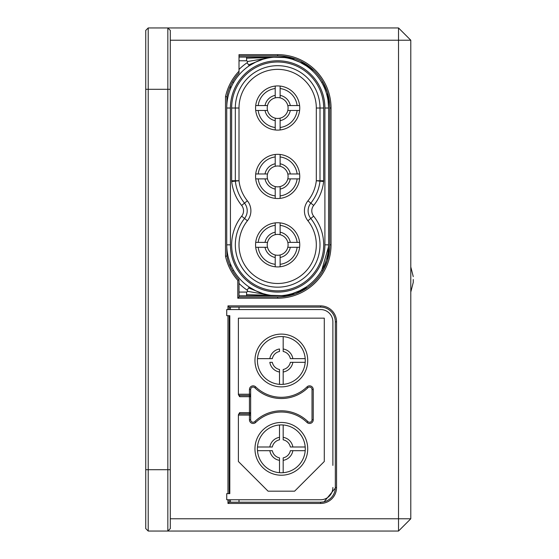 <?xml version="1.0" encoding="UTF-8"?>
<svg xmlns="http://www.w3.org/2000/svg" width="559" height="559" viewBox="0 0 559 559"><rect width="100%" height="100%" fill="white"/><g stroke="black" fill="none" stroke-linecap="round" stroke-linejoin="round"><path stroke-width="0.84" d="M255.708 173.968L257.615 173.968M263.429 293.789L248.608 287.969L249.216 287.074L255.638 290.75M281.415 295.62L270.926 295.313M263.247 293.678L267.02 294.635M291.889 293.789L306.709 287.969L295.327 293.901L287.417 294.817M299.442 290.862L306.108 287.074L306.709 287.969M284.657 295.278L291.798 295.026M295.054 293.999L293.454 294.537M293.189 294.621L288.905 295.76L246.596 295.76L246.596 292.077L239.007 292.077M270.64 295.271L246.596 294.684M267.915 294.817L247.728 291.365L246.596 292.077M270.682 57.57L246.596 58.171L246.596 57.095L239.007 57.095L239.007 55.865L277.662 55.865A52.148 52.148 0 0 1 329.81 108.02L329.81 244.835A52.148 52.148 0 0 1 277.662 296.983L239.007 296.983L237.778 298.213L237.778 280.318L239.007 279.842A52.148 52.148 0 0 1 227.827 260.208L226.933 256.057L226.737 244.835A50.925 50.925 0 0 0 277.662 295.76A50.925 50.925 0 0 0 328.587 244.835L328.587 244.87M288.905 57.095L246.596 57.095M284.636 57.57L291.805 57.822M287.403 58.031L295.299 58.94M291.896 59.065L306.709 64.886L306.108 65.78L299.687 62.105M273.91 57.235L284.391 57.542M292.077 59.177L288.304 58.22M263.436 59.065L248.608 64.886L247.155 62.727A54.607 54.607 0 0 0 239.007 69.449M255.875 61.986L249.216 65.78L248.608 64.886M267.908 58.038L247.728 61.49L247.155 62.727M323.57 501.912L320.607 502.213A14.723 14.723 0 0 0 335.33 487.49L335.33 321.837A14.723 14.723 0 0 0 320.607 307.108L229.19 307.108L229.19 309.56M239.007 295.76L246.596 295.76M230.413 266.916L230.413 263.841M230.413 88.077L230.413 85.932M239.007 309.56L239.007 307.108M239.007 502.213L239.007 499.76M230.413 502.213L230.413 499.76M230.413 309.56L230.413 307.108M232.258 309.56L320.607 309.56L226.737 309.56L226.737 315.695L229.805 315.695L229.805 464.543M148.205 531.05L148.205 27.95L145.745 30.403L145.745 528.597L148.205 531.05L398.525 531.05L398.525 518.78L170.292 518.78M328.552 246.617L321.718 270.374L322.781 270.989L327.469 260.298L328.587 244.835L328.587 96.77L328.587 108.02L327.469 92.556L328.587 96.77M232.544 81.866L233.606 82.48M327.469 260.298L328.587 256.085L328.587 108.02A50.925 50.925 0 0 0 277.662 57.095A50.925 50.925 0 0 0 226.737 108.02L226.933 96.791L225.508 96.637L225.508 256.218L226.933 256.057M277.662 296.983L277.662 298.213A53.378 53.378 0 0 0 331.04 244.835L331.04 108.02A53.378 53.378 0 0 0 277.662 54.642L239.007 54.642L239.007 73.005A52.148 52.148 0 0 0 227.827 92.64L226.933 96.791M229.805 315.695L229.805 493.625L226.737 493.625L226.737 499.76L320.607 499.76L232.258 499.76M324.08 501.8L335.323 488.105M320.607 503.442L320.607 502.213L229.19 502.213L227.967 503.442L320.607 503.442A15.952 15.952 0 0 0 336.56 487.49L336.56 321.837A15.952 15.952 0 0 0 320.607 305.885L227.967 305.885L227.967 309.56M297.136 105.56L299.61 105.56A22.087 22.087 0 0 1 299.61 110.472L287.801 110.472A10.432 10.432 0 0 0 287.801 105.56L299.61 105.56A22.087 22.087 0 0 0 280.115 86.065L280.115 97.881A10.432 10.432 0 0 0 275.21 97.881L275.21 86.065A22.087 22.087 0 0 1 280.115 86.065L280.115 88.539A19.635 19.635 0 0 1 297.136 105.56M280.115 127.494L280.115 129.968A22.087 22.087 0 0 1 275.21 129.968L275.21 118.152A10.432 10.432 0 0 0 280.115 118.152L280.115 129.968A22.087 22.087 0 0 0 299.61 110.472L297.136 110.472A19.635 19.635 0 0 1 280.115 127.494M258.181 110.472L255.708 110.472A22.087 22.087 0 0 1 255.708 105.56L267.523 105.56A10.432 10.432 0 0 0 267.523 110.472L255.708 110.472A22.087 22.087 0 0 0 275.21 129.968L275.21 127.494A19.635 19.635 0 0 1 258.181 110.472M275.21 88.539L275.21 86.065A22.087 22.087 0 0 0 255.708 105.56L258.181 105.56A19.635 19.635 0 0 1 275.21 88.539M267.523 105.56A10.432 10.432 0 0 1 275.21 97.881M275.21 118.152A10.432 10.432 0 0 1 267.523 110.472A10.432 10.432 0 0 0 275.21 118.152M287.801 110.472A10.432 10.432 0 0 1 280.115 118.152M280.115 97.881A10.432 10.432 0 0 1 287.801 105.56A10.432 10.432 0 0 0 280.115 97.881M258.181 178.88L255.708 178.88A22.087 22.087 0 0 1 255.708 173.975L267.523 173.975A10.432 10.432 0 0 0 267.523 178.88L255.708 178.88A22.087 22.087 0 0 0 275.21 198.375L275.21 186.566A10.432 10.432 0 0 0 280.115 186.566L280.115 198.375A22.087 22.087 0 0 1 275.21 198.375L275.21 195.902A19.635 19.635 0 0 1 258.181 178.88M280.115 195.902L280.115 198.375A22.087 22.087 0 0 0 299.61 178.88L287.801 178.88A10.432 10.432 0 0 0 287.801 173.975L299.61 173.975A22.087 22.087 0 0 1 299.61 178.88L297.136 178.88A19.635 19.635 0 0 1 280.115 195.902M297.136 173.975L299.61 173.975A22.087 22.087 0 0 0 280.115 154.473L280.115 166.289A10.432 10.432 0 0 0 275.21 166.289L275.21 154.473A22.087 22.087 0 0 1 280.115 154.473L280.115 156.946A19.635 19.635 0 0 1 297.136 173.975M275.21 156.946L275.21 154.473A22.087 22.087 0 0 0 255.708 173.975L258.181 173.975A19.635 19.635 0 0 1 275.21 156.946M280.115 166.289A10.432 10.432 0 0 1 287.801 173.975A10.432 10.432 0 0 0 280.115 166.289M287.801 178.88A10.432 10.432 0 0 1 280.115 186.566A10.432 10.432 0 0 0 287.801 178.88M275.21 186.566A10.432 10.432 0 0 1 267.523 178.88A10.432 10.432 0 0 0 275.21 186.566M267.523 173.975A10.432 10.432 0 0 1 275.21 166.289A10.432 10.432 0 0 0 267.523 173.975M275.21 225.354L275.21 222.887A22.087 22.087 0 0 1 280.115 222.887L280.115 234.696A10.432 10.432 0 0 0 275.21 234.696L275.21 222.887A22.087 22.087 0 0 0 255.708 242.382L267.523 242.382A10.432 10.432 0 0 0 267.523 247.288L255.708 247.288A22.087 22.087 0 0 1 255.708 242.382L258.181 242.382A19.635 19.635 0 0 1 275.21 225.354M280.115 264.316L280.115 266.783A22.087 22.087 0 0 1 275.21 266.783L275.21 254.974A10.432 10.432 0 0 0 280.115 254.974L280.115 266.783A22.087 22.087 0 0 0 299.61 247.288L287.801 247.288A10.432 10.432 0 0 0 287.801 242.382L299.61 242.382A22.087 22.087 0 0 1 299.61 247.288L297.136 247.288A19.635 19.635 0 0 1 280.115 264.316M297.136 242.382L299.61 242.382A22.087 22.087 0 0 0 280.115 222.887L280.115 225.354A19.635 19.635 0 0 1 297.136 242.382M258.181 247.288L255.708 247.288A22.087 22.087 0 0 0 275.21 266.783L275.21 264.316A19.635 19.635 0 0 1 258.181 247.288M275.21 254.974A10.432 10.432 0 0 1 267.523 247.288M287.801 247.288A10.432 10.432 0 0 1 280.115 254.974M280.115 234.696A10.432 10.432 0 0 1 287.801 242.382M267.523 242.382A10.432 10.432 0 0 1 275.21 234.696M320.607 309.56A12.27 12.27 0 0 1 332.878 321.837L332.878 465.402M332.878 343.925L332.878 321.837M239.622 412.64L238.393 414.764L238.393 461.496L268.068 491.172L294.614 491.172L324.29 461.496L324.29 318.155L238.393 318.155L238.393 394.563L239.622 396.687L250.663 396.687A1.23 1.23 0 0 0 249.44 395.458L249.44 412.64L239.622 412.64L239.622 413.863A1.23 1.23 0 0 0 238.393 415.092A1.23 1.23 0 0 1 239.622 413.863L249.44 413.863L249.44 415.092L250.663 415.092L250.663 389.525A2.453 2.453 0 0 1 254.827 387.764A38.04 38.04 0 0 0 307.855 387.764A2.453 2.453 0 0 1 312.02 389.525L312.02 419.795A2.453 2.453 0 0 1 307.855 421.556A38.04 38.04 0 0 0 254.827 421.556A2.453 2.453 0 0 1 250.663 419.795L250.663 412.64L249.44 412.64L249.44 413.863A1.23 1.23 0 0 0 250.663 412.64M250.663 396.687L250.663 394.235L249.44 394.235L249.44 395.458L239.622 395.458A1.23 1.23 0 0 1 238.393 394.235A1.23 1.23 0 0 0 239.622 395.458L239.622 396.687M332.878 487.49A12.27 12.27 0 0 1 320.607 499.76M281.345 386.87A26.385 26.385 0 0 1 258.496 347.293A26.385 26.385 0 0 1 304.187 347.293A26.385 26.385 0 0 1 281.345 386.87M281.345 475.22A26.385 26.385 0 0 1 258.496 435.643A26.385 26.385 0 0 1 304.187 435.643A26.385 26.385 0 0 1 281.345 475.22M283.182 472.69A23.925 23.925 0 0 1 257.482 446.997A23.925 23.925 0 0 1 283.182 424.98L283.182 437.327L283.182 424.98A23.925 23.925 0 0 1 305.2 450.68L292.853 450.68L305.2 450.68A23.925 23.925 0 0 1 283.182 472.69L283.182 457.856A9.203 9.203 0 0 0 290.359 450.68L292.853 450.68A11.655 11.655 0 0 1 283.182 460.35L283.182 472.69A23.925 23.925 0 0 0 305.2 450.68M283.182 384.34A23.925 23.925 0 0 1 279.5 384.34L279.5 372.001L279.5 384.34A23.925 23.925 0 0 1 257.482 358.647A23.925 23.925 0 0 1 283.182 336.63A23.925 23.925 0 0 1 305.2 362.33L292.853 362.33L305.2 362.33A23.925 23.925 0 0 1 283.182 384.34L283.182 372.001A11.655 11.655 0 0 0 292.853 362.33L290.359 362.33A9.203 9.203 0 0 1 283.182 369.506L283.182 384.34A23.925 23.925 0 0 0 305.2 362.33M272.324 362.33L269.829 362.33A11.655 11.655 0 0 0 279.5 372.001L279.5 369.506A9.203 9.203 0 0 1 272.324 362.33M283.182 336.63L283.182 351.471A9.203 9.203 0 0 1 290.359 358.647L292.853 358.647A11.655 11.655 0 0 0 283.182 348.977L283.182 336.63A23.925 23.925 0 0 1 305.2 358.647L292.853 358.647L305.2 358.647M279.5 472.69L279.5 460.35A11.655 11.655 0 0 1 269.829 450.68L272.324 450.68A9.203 9.203 0 0 0 279.5 457.856L279.5 472.69A23.925 23.925 0 0 1 257.482 450.68L269.829 450.68L257.482 450.68M279.5 439.821L279.5 437.327A11.655 11.655 0 0 0 269.829 446.997L272.324 446.997A9.203 9.203 0 0 1 279.5 439.821M290.359 446.997L292.853 446.997A11.655 11.655 0 0 0 283.182 437.327L283.182 439.821A9.203 9.203 0 0 1 290.359 446.997M257.482 358.647L272.324 358.647A9.203 9.203 0 0 1 279.5 351.471L279.5 348.977A11.655 11.655 0 0 0 269.829 358.647L257.482 358.647A23.925 23.925 0 0 1 279.5 336.63M257.482 446.997L269.829 446.997L257.482 446.997A23.925 23.925 0 0 1 279.5 424.98L279.5 437.327L279.5 424.98M305.2 446.997L292.853 446.997L305.2 446.997A23.925 23.925 0 0 0 283.182 424.98M226.737 108.02L226.737 244.835A50.925 50.925 0 0 0 277.662 295.76A50.925 50.925 0 0 0 328.587 244.835L324.905 244.835A47.242 47.242 0 0 1 277.662 292.077A47.242 47.242 0 0 1 230.42 244.835L230.42 108.02A47.242 47.242 0 0 1 277.662 60.777A47.242 47.242 0 0 1 324.905 108.02L328.587 108.02A50.925 50.925 0 0 0 277.662 57.095A50.925 50.925 0 0 0 226.737 108.02L230.42 108.02M328.587 245.045L328.587 256.085M321.718 82.48L322.781 81.866L327.469 92.556M239.007 60.777L246.596 60.777L246.596 58.171M246.596 60.777L247.728 61.49M239.007 283.406A54.607 54.607 0 0 0 247.155 290.128L248.608 287.969M247.155 290.128L247.728 291.365M233.606 270.374L232.544 270.989M323.675 180.732L316.31 180.732L319.972 181.137A42.575 42.575 0 0 1 310.818 203.127A12.27 12.27 0 0 0 310.776 218.464A42.337 42.337 0 0 1 306.451 275.873A42.337 42.337 0 0 1 248.874 275.873A42.337 42.337 0 0 1 244.542 218.464A12.27 12.27 0 0 0 244.5 203.127A42.575 42.575 0 0 1 235.346 181.137L239.007 180.732L235.325 180.732L235.325 108.02A42.337 42.337 0 0 1 277.662 65.683A42.337 42.337 0 0 1 319.993 108.02L319.993 180.732A3.682 3.682 0 0 1 319.972 181.137L323.633 181.549A7.365 7.365 0 0 0 323.675 180.732L323.675 108.02A46.013 46.013 0 0 0 277.662 62A46.013 46.013 0 0 0 231.643 108.02L231.643 180.732A7.365 7.365 0 0 0 231.692 181.549A46.257 46.257 0 0 0 241.635 205.433A8.588 8.588 0 0 1 241.663 216.172A46.013 46.013 0 0 0 246.372 278.578A46.013 46.013 0 0 0 308.952 278.578A46.013 46.013 0 0 0 313.655 216.172A8.588 8.588 0 0 1 313.69 205.433A46.257 46.257 0 0 0 323.633 181.549M231.692 181.549L235.346 181.137A3.682 3.682 0 0 1 235.325 180.732L231.643 180.732M239.007 296.983L239.007 279.842M239.007 71.203A53.378 53.378 0 0 0 225.508 96.637M227.967 315.695L227.967 493.625M227.967 499.76L227.967 503.442M229.19 502.213L229.19 499.76M229.19 493.625L229.19 315.695M227.967 305.885L229.19 307.108M225.508 256.218A53.378 53.378 0 0 0 237.778 280.318M398.525 27.95L398.525 518.78L410.795 518.78L410.795 40.22L398.525 27.95L167.833 27.95L170.292 30.403L170.292 528.597L167.833 531.05L167.833 469.7L145.745 469.7M148.205 27.95L167.833 27.95L167.833 469.7L170.292 469.7M277.662 298.213L237.778 298.213M314.291 70.895L300.924 61.343M410.795 518.78L398.525 531.05M413.255 279.5L413.255 282.393L413.255 279.5M275.21 95.365A12.885 12.885 0 0 0 265.015 105.56M265.015 110.472A12.885 12.885 0 0 0 275.21 120.667M280.115 120.667A12.885 12.885 0 0 0 290.31 110.472M290.31 105.56A12.885 12.885 0 0 0 280.115 95.365M280.115 129.968A22.087 22.087 0 0 0 299.61 110.472M255.708 110.472A22.087 22.087 0 0 0 275.21 129.968M275.21 86.065A22.087 22.087 0 0 0 255.708 105.56M299.61 105.56A22.087 22.087 0 0 0 280.115 86.065M290.31 173.975A12.885 12.885 0 0 0 280.115 163.78M280.115 189.075A12.885 12.885 0 0 0 290.31 178.88M265.015 178.88A12.885 12.885 0 0 0 275.21 189.075M275.21 163.78A12.885 12.885 0 0 0 265.015 173.975M316.31 180.732A38.892 38.892 0 0 1 307.953 200.821A15.952 15.952 0 0 0 307.897 220.756A38.655 38.655 0 0 1 303.942 273.176A38.655 38.655 0 0 1 251.375 273.176A38.655 38.655 0 0 1 247.42 220.756A15.952 15.952 0 0 0 247.371 200.821A38.892 38.892 0 0 1 239.007 180.732L239.007 108.02A38.655 38.655 0 0 1 277.662 69.365A38.655 38.655 0 0 1 316.31 108.02L316.31 180.732M265.015 247.288A12.885 12.885 0 0 0 275.21 257.482M280.115 257.482A12.885 12.885 0 0 0 290.31 247.288M290.31 242.382A12.885 12.885 0 0 0 280.115 232.188M275.21 232.188A12.885 12.885 0 0 0 265.015 242.382M299.61 242.382A22.087 22.087 0 0 0 280.115 222.887M280.115 266.783A22.087 22.087 0 0 0 299.61 247.288M255.708 247.288A22.087 22.087 0 0 0 275.21 266.783M275.21 222.887A22.087 22.087 0 0 0 255.708 242.382M313.243 419.795L312.02 419.795A2.453 2.453 0 0 1 307.855 421.556A38.04 38.04 0 0 0 254.827 421.556A2.453 2.453 0 0 1 250.663 419.795L249.44 419.795A3.682 3.682 0 0 0 255.687 422.436A36.81 36.81 0 0 1 306.996 422.436A3.682 3.682 0 0 0 313.243 419.795L313.243 389.525A3.682 3.682 0 0 0 306.996 386.884A36.81 36.81 0 0 1 255.687 386.884A3.682 3.682 0 0 0 249.44 389.525L249.44 394.235L238.393 394.235M249.44 389.525L250.663 389.525A2.453 2.453 0 0 1 254.827 387.764A38.04 38.04 0 0 0 307.855 387.764L306.996 386.884M238.393 415.092L249.44 415.092L249.44 419.795M254.827 387.764L255.687 386.884M312.02 389.525L313.243 389.525M307.855 421.556L306.996 422.436M254.827 421.556L255.687 422.436M279.5 384.34A23.925 23.925 0 0 1 257.482 362.33M226.737 244.835L230.42 244.835M324.905 108.02L324.905 244.835M239.007 108.02L231.643 108.02M316.31 108.02L323.675 108.02M307.953 200.821L313.69 205.433M307.897 220.756L313.655 216.172M247.42 220.756L241.663 216.172M247.371 200.821L241.635 205.433M170.292 89.3L145.745 89.3M320.607 307.108L320.607 305.885M410.795 40.22L170.292 40.22M277.662 55.865L277.662 54.642M329.81 108.02L331.04 108.02M329.81 244.835L331.04 244.835M335.33 321.837L336.56 321.837M335.33 487.49L336.56 487.49M292.077 293.678L288.074 294.684M263.247 59.177L267.244 58.171M410.795 266.943L413.255 276.607M410.795 292.057L413.255 282.393"/></g></svg>
